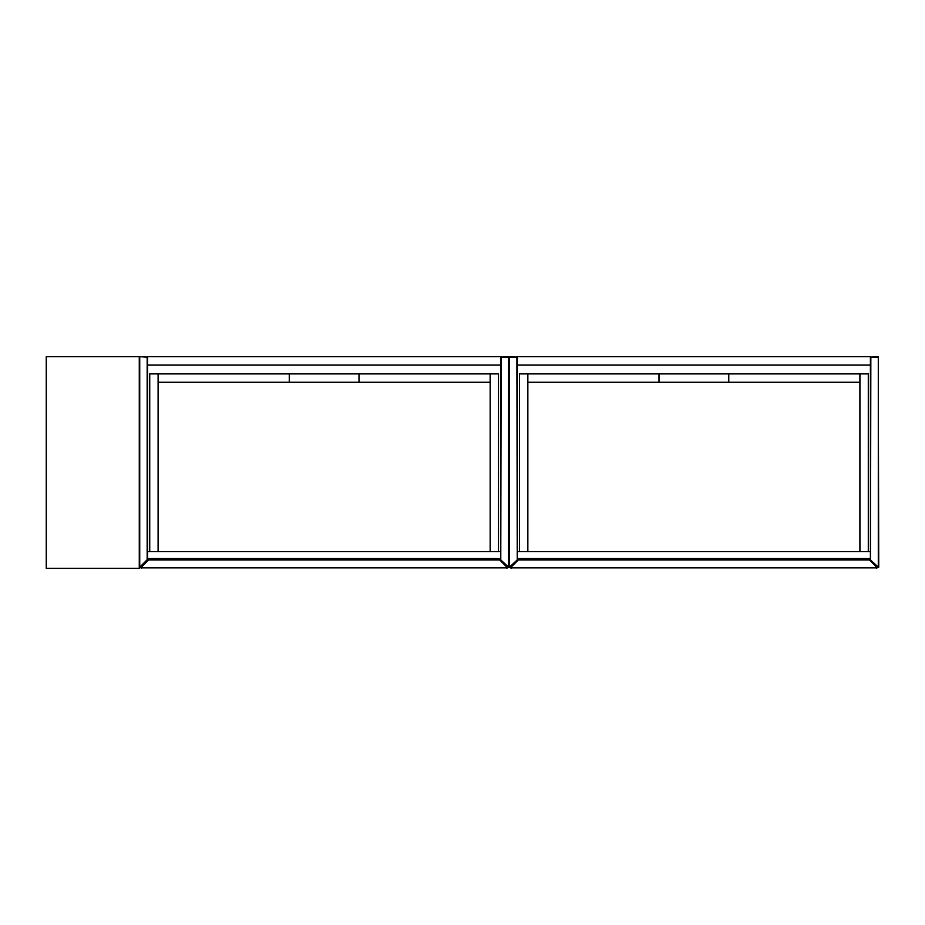 <?xml version="1.0" encoding="UTF-8"?>
<svg xmlns="http://www.w3.org/2000/svg" width="925" height="925" viewBox="0 0 925 925"><rect width="100%" height="100%" fill="white"/><g stroke="black" fill="none" stroke-linecap="round" stroke-linejoin="round"><path stroke-width="1.39" d="M517.248 560.076L516.913 357.154L509.478 357.154L509.478 567.187L517.376 559.741L509.802 567.511L509.004 567.187L509.478 356.692L517.376 357.154L517.376 559.937L870.379 559.937L870.379 357.154L878.288 356.692L878.75 567.187L877.952 567.511L870.379 559.741L878.288 567.187L878.288 357.154L870.841 357.154L870.518 560.076M517.376 558.538L517.376 551.566L870.379 551.566L870.379 558.538L517.376 558.538M870.841 356.692L516.913 356.692M517.376 365.063L870.379 365.063M527.84 551.566L527.84 373.897L519.468 373.897L519.468 551.566M868.286 551.566L868.286 373.897L859.915 373.897L859.915 551.566M527.84 382.268L728.761 382.268L728.761 373.897L527.84 373.897M728.761 382.268L859.915 382.268M859.915 373.897L728.761 373.897M658.993 373.897L658.993 382.268M877.166 567.846L510.6 567.846M518.312 559.937L510.727 567.511L511.062 568.308M869.454 559.937L877.027 567.511L876.692 568.308M139.733 356.692L139.733 567.187L147.167 559.741L147.167 357.154L139.733 356.692L147.642 357.154L147.642 559.937L500.633 559.937L500.633 357.154L508.542 356.692L509.004 567.187L508.218 567.511L500.633 559.741L508.542 567.187L508.542 357.154L501.107 357.154L500.772 560.076M140.057 567.511L147.503 560.076L140.057 567.511L139.27 567.187L140.057 567.511M147.167 356.692L501.107 356.692M147.642 558.538L147.642 551.566L500.633 551.566L500.633 558.538L147.642 558.538M147.642 365.063L500.633 365.063M158.106 551.566L158.106 373.897L149.734 373.897L149.734 551.566M498.54 551.566L498.54 373.897L490.169 373.897L490.169 551.566M158.106 382.268L359.016 382.268L359.016 373.897L158.106 373.897M359.016 382.268L490.169 382.268M490.169 373.897L359.016 373.897M289.259 373.897L289.259 382.268M507.42 567.846L140.854 567.846M148.567 559.937L140.993 567.511L141.317 568.308M499.708 559.937L507.282 567.511L506.958 568.308M139.27 568.308L46.25 568.308L46.25 356.692L139.27 356.692L139.27 568.308M508.542 356.692L509.478 356.692M509.802 567.511L508.542 567.649M510.727 567.511L877.027 567.511M140.993 567.511L507.282 567.511"/></g></svg>
